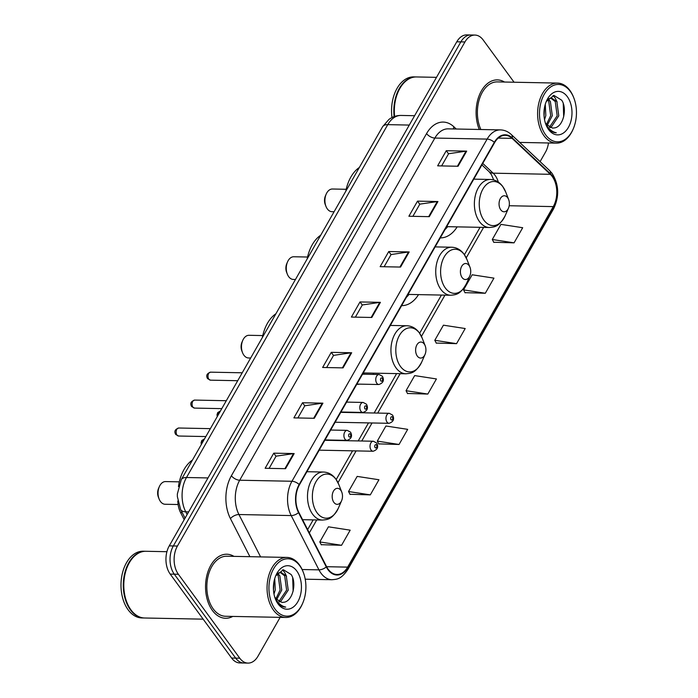 <?xml version="1.0" encoding="UTF-8"?>
<svg xmlns="http://www.w3.org/2000/svg" width="698" height="698" viewBox="0 0 698 698"><rect width="100%" height="100%" fill="white"/><g stroke="black" fill="none" stroke-linecap="round" stroke-linejoin="round"><path stroke-width="1.05" d="M401.638 305.628A35.371 22.781 91.1 0 0 418.521 294.617M356.73 384.362A35.371 22.781 91.1 0 0 359.557 384.136M372.941 374.39A35.371 22.781 91.1 0 0 373.735 373.151M440.281 237.878A35.371 22.781 91.1 0 0 457.164 226.867M184.202 519.67L180.555 512.55A20.015 12.896 -88.9 0 1 177.824 500.99M514.06 82.224L483.156 39.952A20.015 12.896 91.1 0 0 474.928 35.066L466.761 34.9A20.015 12.896 91.1 0 0 456.771 41.801L169.256 545.871A20.015 12.896 91.1 0 0 170.216 574.105L231.596 658.048A20.015 12.896 91.1 0 0 239.824 662.934L243.907 663.021A20.015 12.896 91.1 0 1 235.68 658.127A20.015 12.896 91.1 0 0 243.907 663.021L247.991 663.1A20.015 12.896 91.1 0 0 257.981 656.199L280.134 617.355M470.845 34.979A20.015 12.896 91.1 0 0 460.855 41.88L173.34 545.949A20.015 12.896 91.1 0 0 174.299 574.192L235.68 658.127L174.299 574.192A20.015 12.896 91.1 0 1 173.34 545.949L460.855 41.88A20.015 12.896 91.1 0 1 470.845 34.979M504.506 82.032A32.029 20.635 91.1 0 0 497.369 79.895A32.029 20.635 91.1 0 0 478.819 96.516A32.029 20.635 91.1 0 0 479.273 129.47A32.029 20.635 91.1 0 1 478.819 96.516A32.029 20.635 91.1 0 1 497.369 79.895A32.029 20.635 91.1 0 1 504.506 82.032M233.952 556.367A32.029 20.635 91.1 0 0 226.815 554.221A32.029 20.635 91.1 0 0 207.027 574.855A32.029 20.635 91.1 0 0 212.384 610.445A32.029 20.635 91.1 0 0 225.541 618.271A32.029 20.635 91.1 0 0 232.766 616.413A32.029 20.635 91.1 0 1 225.541 618.271A32.029 20.635 91.1 0 1 212.384 610.445A32.029 20.635 91.1 0 1 207.027 574.855A32.029 20.635 91.1 0 1 226.815 554.221A32.029 20.635 91.1 0 1 233.952 556.367M552.231 176.489A21.35 13.751 -88.9 0 1 553.261 206.608L347.63 567.125A21.35 13.751 -88.9 0 1 336.977 574.48A21.35 13.751 -88.9 0 1 326.559 566.593L298.805 512.297A21.35 13.751 -88.9 0 1 299.407 484.857L494.577 142.689A21.35 13.751 -88.9 0 1 505.23 135.325A21.35 13.751 -88.9 0 1 512.096 138.361L550.312 174.308A21.35 13.751 -88.9 0 1 552.231 176.489M552.458 176.088A21.891 14.1 91.1 0 0 550.495 173.846L512.271 137.907A21.891 14.1 91.1 0 0 494.324 142.34L299.154 484.508A21.891 14.1 91.1 0 0 298.535 512.637L326.289 566.924A21.891 14.1 91.1 0 0 347.883 567.474L553.514 206.957A21.891 14.1 91.1 0 0 552.458 176.088M321.246 544.693L341.558 545.286L350.178 530.166L328.418 526.816L319.789 541.936L321.342 544.885M349.995 494.289L370.306 494.873L378.935 479.753L357.167 476.402L348.538 491.523L350.099 494.472M378.752 443.884L399.055 444.469L407.684 429.349L385.915 425.998L377.295 441.119L378.848 444.068M493.756 242.25L514.068 242.843L522.689 227.723L500.928 224.372L492.299 239.493L493.852 242.442M465.008 292.663L485.311 293.247L493.94 278.127L472.171 274.776L463.551 289.897L465.104 292.846M436.25 343.067L456.562 343.652L465.191 328.531L443.422 325.181L434.793 340.301L436.355 343.25M407.501 393.471L427.813 394.065L436.433 378.944L414.673 375.594L406.044 390.714L407.597 393.663M474.928 35.066A20.015 12.896 91.1 0 0 464.938 41.959L177.423 546.037A20.015 12.896 91.1 0 0 178.383 574.271L239.763 658.205A20.015 12.896 91.1 0 0 247.991 663.1M540.086 161.613L545.496 152.129A20.015 12.896 91.1 0 0 548.497 142.977M314.301 418.285L293.884 417.884L302.513 402.755L322.921 403.165L314.301 418.285M285.543 468.69L265.135 468.288L273.756 453.168L294.172 453.569L285.543 468.69M400.556 267.064L380.14 266.662L388.769 251.533L409.176 251.943L400.556 267.064M429.305 216.659L408.888 216.249L417.517 201.129L437.934 201.539L429.305 216.659M458.054 166.255L437.646 165.845L446.266 150.724L466.683 151.126L458.054 166.255M343.05 367.881L322.633 367.471L331.262 352.35L351.679 352.76L343.05 367.881M371.798 317.468L351.391 317.067L360.011 301.946L380.427 302.347L371.798 317.468M360.011 301.946L362.279 305.035M355.369 317.145L362.323 304.956L379.756 302.391A5.34 2.635 29.7 0 1 380.427 302.347M331.262 352.35L333.522 355.448M326.62 367.549L333.574 355.369L351.007 352.795A5.34 2.635 29.7 0 1 351.679 352.76M446.266 150.724L448.535 153.813M441.625 165.923L448.578 153.734L466.011 151.169A5.34 2.635 29.7 0 1 466.683 151.126M417.517 201.129L419.777 204.226M412.876 216.328L419.83 204.148L437.262 201.574A5.34 2.635 29.7 0 1 437.934 201.539M388.769 251.533L391.028 254.63M384.127 266.741L391.072 254.552L408.513 251.978A5.34 2.635 29.7 0 1 409.176 251.943M273.756 453.168L276.024 456.256M269.114 468.367L276.068 456.178L293.5 453.613A5.34 2.635 29.7 0 1 294.172 453.569M302.513 402.755L304.773 405.852M297.872 417.962L304.817 405.774L322.258 403.2A5.34 2.635 29.7 0 1 322.921 403.165M427.813 394.065L406.044 390.714M456.562 343.652L434.793 340.301M485.311 293.247L463.551 289.897M514.068 242.843L492.299 239.493M399.055 444.469L377.295 441.119M370.306 494.873L348.538 491.523M341.558 545.286L319.789 541.936M545.609 134.81A28.697 18.48 91.1 0 0 573.233 128.921A28.697 18.48 91.1 0 0 573.843 97.973A28.697 18.48 91.1 0 0 570.336 91.455A28.697 18.48 91.1 0 0 544.231 94.335A28.697 18.48 91.1 0 0 545.609 134.81M573.843 97.973L573.564 97.24A30.031 19.343 91.1 0 0 569.891 90.426A30.031 19.343 91.1 0 0 557.554 83.088A30.031 19.343 91.1 0 0 538.996 102.432A30.031 19.343 91.1 0 0 544.012 135.796A30.031 19.343 91.1 0 0 556.358 143.134A30.031 19.343 91.1 0 0 572.918 129.627L573.233 128.921M548.113 98.95L550.373 101.454L552.301 115.694L547.171 125.404M547.424 99.735L548.759 101.428L550.687 115.659L546.429 124.506M545.243 122.586L546.368 124.427L552.572 128.109L554.072 127.961L552.546 128.109M547.913 99.09L551.394 97.912L556.856 101.585L558.784 115.824L551.211 127.193L550.199 127.603M550.574 97.964L555.242 101.559L557.17 115.789L549.431 127.237M545.278 104.264L545.827 115.563L544.536 119.724M544.466 107.684L544.065 116.191M545.705 124.008L547.904 127.961C550.294 131.163 553.086 132.76 556.28 132.768C552.685 131.974 549.631 129.767 547.127 126.163M567.352 96.699A21.76 14.012 91.1 0 0 546.412 101.166A21.76 14.012 91.1 0 0 545.941 124.628A21.76 14.012 91.1 0 0 548.602 129.566A21.76 14.012 91.1 0 0 568.399 127.385A21.76 14.012 91.1 0 0 567.352 96.699M554.072 127.961C563.225 127.341 567.587 108.644 561.698 100.198L553.959 95.425L546.377 101.419M416.252 76.946A33.364 21.49 91.1 0 0 415.999 76.937L413.705 76.893A33.364 21.49 91.1 0 0 391.979 117.543M415.999 76.937A33.364 21.49 91.1 0 0 394.152 116.601M398.069 92.04A33.033 21.28 91.1 0 0 398.035 92.136A33.033 21.28 91.1 0 0 394.614 116.444A33.364 21.49 91.1 0 1 398.113 91.953A33.364 21.49 91.1 0 1 416.505 76.946L436.494 77.347M557.554 83.088L497.334 81.893A30.031 19.343 91.1 0 0 479.727 98.078A30.031 19.343 91.1 0 0 480.852 129.505M563.242 103.531L563.687 116.819M553.104 95.556L555.189 98.052L557.135 102.039M346.208 189.289L332.449 189.01A11.343 7.303 91.1 0 0 326.193 194.114A11.343 7.303 91.1 0 0 325.949 206.346A11.343 7.303 91.1 0 0 327.336 208.92A11.343 7.303 91.1 0 0 332.004 211.695L334.098 211.738M500.763 209.828A8.01 5.156 91.1 0 0 508.467 208.179A8.01 5.156 91.1 0 0 508.641 199.541A8.01 5.156 91.1 0 0 507.664 197.726A8.01 5.156 91.1 0 0 500.37 198.529A8.01 5.156 91.1 0 0 500.763 209.828M445.054 229.52A31.698 20.416 91.1 0 0 447.645 226.676M359.348 167.468A36.706 23.645 91.1 0 0 345.798 191.235M326.193 194.114L325.416 195.902A8.01 5.156 91.1 0 0 325.242 204.54L325.949 206.346M307.565 257.03L293.806 256.759A11.343 7.303 91.1 0 0 287.55 261.863A11.343 7.303 91.1 0 0 287.306 274.096A11.343 7.303 91.1 0 0 288.693 276.67A11.343 7.303 91.1 0 0 293.361 279.444L295.455 279.488M462.12 277.568A8.01 5.156 91.1 0 0 469.824 275.928A8.01 5.156 91.1 0 0 469.998 267.29A8.01 5.156 91.1 0 0 469.021 265.476A8.01 5.156 91.1 0 0 461.727 266.278A8.01 5.156 91.1 0 0 462.12 277.568M406.411 297.261A31.698 20.416 91.1 0 0 409.002 294.425M320.705 235.217A36.706 23.645 91.1 0 0 307.155 258.975M287.55 261.863L286.773 263.643A8.01 5.156 91.1 0 0 286.599 272.281L287.306 274.096M262.771 335.572L249.011 335.293A11.343 7.303 91.1 0 0 242.756 340.397A11.343 7.303 91.1 0 0 242.511 352.63A11.343 7.303 91.1 0 0 243.899 355.203A11.343 7.303 91.1 0 0 248.567 357.978L250.661 358.022M417.325 356.102A8.01 5.156 91.1 0 0 425.03 354.462A8.01 5.156 91.1 0 0 425.204 345.824A8.01 5.156 91.1 0 0 424.218 344.009A8.01 5.156 91.1 0 0 416.933 344.812A8.01 5.156 91.1 0 0 417.325 356.102M363.178 374.198A31.698 20.416 91.1 0 0 364.208 372.959M275.911 313.751A36.706 23.645 91.1 0 0 262.361 337.509M242.756 340.397L241.979 342.177A8.01 5.156 91.1 0 0 241.805 350.815L242.511 352.63M179.334 481.847L165.574 481.576A11.343 7.303 91.1 0 0 159.319 486.68A11.343 7.303 91.1 0 0 159.074 498.913A11.343 7.303 91.1 0 0 160.461 501.487A11.343 7.303 91.1 0 0 165.121 504.261L178.112 504.514M333.888 502.385A8.01 5.156 91.1 0 0 341.592 500.745A8.01 5.156 91.1 0 0 341.767 492.107A8.01 5.156 91.1 0 0 340.781 490.293A8.01 5.156 91.1 0 0 333.496 491.095A8.01 5.156 91.1 0 0 333.888 502.385M192.474 460.034A36.706 23.645 91.1 0 0 178.47 486.558M159.319 486.68L158.542 488.46A8.01 5.156 91.1 0 0 158.367 497.098L159.074 498.913M275.056 609.136A28.697 18.48 91.1 0 0 302.67 603.246A28.697 18.48 91.1 0 0 303.29 572.299A28.697 18.48 91.1 0 0 299.782 565.79A28.697 18.48 91.1 0 0 273.677 568.669A28.697 18.48 91.1 0 0 275.056 609.136M303.29 572.299L303.011 571.575A30.031 19.343 91.1 0 0 299.337 564.761A30.031 19.343 91.1 0 0 287 557.423A30.031 19.343 91.1 0 0 268.442 576.766A30.031 19.343 91.1 0 0 273.459 610.131A30.031 19.343 91.1 0 0 285.805 617.468A30.031 19.343 91.1 0 0 302.365 603.962L302.67 603.246M287 557.423L226.78 556.227A30.031 19.343 91.1 0 0 208.222 575.571A30.031 19.343 91.1 0 0 213.239 608.926A30.031 19.343 91.1 0 0 225.585 616.273L285.805 617.468M166.918 551.699L145.952 551.28A33.364 21.49 91.1 0 0 127.559 566.287A33.364 21.49 91.1 0 0 126.844 602.269A33.364 21.49 91.1 0 0 130.919 609.843A33.364 21.49 91.1 0 0 144.626 618L203.162 619.161M145.699 551.28A33.364 21.49 91.1 0 0 145.446 551.272A33.364 21.49 91.1 0 0 124.829 572.761A33.364 21.49 91.1 0 0 130.404 609.834A33.364 21.49 91.1 0 0 144.12 617.983A33.364 21.49 91.1 0 0 144.373 617.992M145.446 551.272L143.151 551.219A33.364 21.49 91.1 0 0 122.534 572.718A33.364 21.49 91.1 0 0 128.109 609.782A33.364 21.49 91.1 0 0 141.825 617.939L144.12 617.983M277.56 573.276L279.819 575.789L281.748 590.028L276.617 599.739M276.87 574.061L278.205 575.754L280.134 589.993L275.876 598.832M274.689 596.912L275.815 598.762L282.018 602.444L283.519 602.295L281.992 602.444M277.359 573.416L280.84 572.247L286.302 575.92L288.23 590.15L280.657 601.528L279.645 601.938M280.02 572.299L284.688 575.885L286.616 590.124L278.877 601.563M274.724 578.59L275.274 589.897L273.982 594.05M273.913 582.019L273.511 590.517M275.152 598.334L277.35 602.295C279.741 605.489 282.533 607.094 285.726 607.103C282.132 606.3 279.078 604.102 276.574 600.489M296.798 571.025A21.76 14.012 91.1 0 0 275.858 575.501A21.76 14.012 91.1 0 0 275.387 598.963A21.76 14.012 91.1 0 0 278.048 603.901A21.76 14.012 91.1 0 0 297.845 601.72A21.76 14.012 91.1 0 0 296.798 571.025M283.519 602.295C292.671 601.667 297.034 582.978 291.145 574.524L283.405 569.76L275.823 575.754M127.516 566.375A33.033 21.28 91.1 0 0 127.481 566.462A33.033 21.28 91.1 0 0 126.766 602.086A33.033 21.28 91.1 0 0 126.809 602.182M292.689 577.865L293.134 591.154M282.55 569.891L284.636 572.377L286.581 576.374M182.204 512.585L180.555 512.55M456.771 41.801L464.938 41.959M231.596 658.048L239.763 658.205M170.216 574.105L178.383 574.271M169.256 545.871L177.423 546.037M382.565 126.774A13.349 6.587 29.7 0 1 387.765 124.637L186.488 477.511A26.69 17.197 91.1 0 0 185.729 511.817A13.349 6.535 152.9 0 1 180.625 509.479L177.362 496.627L177.353 494.001L181.288 479.639L382.565 126.774L388.943 119.428C392.581 116.732 396.621 115.406 401.08 115.44A26.69 17.197 91.1 0 0 387.765 124.637L409.281 125.073M187.125 514.539L185.729 511.817L188.643 511.878M181.288 479.639A13.349 6.587 29.7 0 1 186.488 477.511L208.004 477.938M553.261 206.608L509.191 205.736M498.346 182.134A21.35 13.751 91.1 0 0 495.074 175.355A21.35 13.751 91.1 0 0 493.154 173.174L482.763 163.402M347.883 567.474A6.675 3.298 29.7 0 1 347.883 569.455L553.514 208.946C559.491 196.522 559.028 184.7 552.144 173.462L549.535 170.495A6.675 4.415 133.2 0 1 550.495 173.846M299.154 484.508A6.675 3.298 -150.3 0 0 291.956 481.262L487.125 139.094A6.675 3.298 29.7 0 1 494.324 142.34M298.535 512.637A6.675 3.263 152.9 0 1 291.197 515.569A26.69 17.197 -88.9 0 1 291.956 481.262L239.693 480.224A26.69 17.197 91.1 0 0 238.934 514.531L260.598 556.899M549.535 170.495L511.311 134.548A6.675 4.415 133.2 0 1 512.271 137.907M426.565 133.58A6.675 3.298 29.7 0 0 434.863 138.056L487.125 139.094A26.69 17.197 -88.9 0 1 500.44 129.898L448.177 128.851A26.69 17.197 91.1 0 0 434.863 138.056L239.693 480.224A6.675 3.298 29.7 0 1 231.396 475.748L426.565 133.58A33.364 21.49 -88.9 0 1 453.927 126.827L456.256 129.017M326.289 566.924A6.675 3.263 152.9 0 1 318.951 569.856L291.197 515.569L238.934 514.531A6.675 3.263 -27.1 0 0 230.445 518.631A33.364 21.49 -88.9 0 1 231.396 475.748M347.883 569.455C340.816 579.706 336.802 579.2 331.969 579.724A26.69 17.197 -88.9 0 1 318.951 569.856L302.129 569.524M553.514 208.946A6.675 3.298 -150.3 0 0 553.514 206.957M249.901 556.681L230.445 518.631M453.927 126.827A6.675 4.415 -46.8 0 0 453.447 128.956M347.63 567.125L326.62 566.706M309.336 532.906L316.726 519.958M337.998 482.65L356.111 450.899M361.756 440.996L372.043 422.971M377.688 413.076L400.163 373.674M421.444 336.375L444.958 295.141M466.238 257.832L483.601 227.391M550.312 174.308L493.154 173.174A12.014 7.94 -46.8 0 1 489.028 171.621L481.899 164.92M512.096 138.361L498.259 138.091M371.161 317.459L379.756 302.391M399.91 267.055L408.513 251.978M428.668 216.642L437.262 201.574M457.417 166.237L466.011 151.169M342.413 367.863L351.007 352.795M313.655 418.276L322.258 403.2M284.906 468.681L293.5 453.613M508.641 199.541L505.657 191.898A22.066 14.213 91.1 0 0 502.961 186.889A22.066 14.213 91.1 0 0 482.885 189.106A22.066 14.213 91.1 0 0 483.95 220.228A22.066 14.213 91.1 0 0 505.186 215.699L508.467 208.179M473.785 179.142L490.328 179.473A24.02 15.478 91.1 0 0 475.486 194.943A24.02 15.478 91.1 0 0 479.5 221.632A24.02 15.478 91.1 0 0 489.368 227.504C494.332 226.911 498.756 227.391 505.186 215.699M469.998 267.29L467.014 259.647A22.066 14.213 91.1 0 0 464.318 254.639A22.066 14.213 91.1 0 0 444.242 256.855A22.066 14.213 91.1 0 0 445.307 287.977A22.066 14.213 91.1 0 0 466.543 283.449L469.824 275.928M435.142 246.891L451.685 247.223A24.02 15.478 91.1 0 0 436.843 262.692A24.02 15.478 91.1 0 0 440.857 289.382A24.02 15.478 91.1 0 0 450.725 295.254C455.689 294.661 460.113 295.132 466.543 283.449M425.204 345.824L422.22 338.181A22.066 14.213 91.1 0 0 419.524 333.173A22.066 14.213 91.1 0 0 399.448 335.389A22.066 14.213 91.1 0 0 400.512 366.511A22.066 14.213 91.1 0 0 421.749 361.983L425.03 354.462M390.348 325.425L406.89 325.757A24.02 15.478 91.1 0 0 392.049 341.226A24.02 15.478 91.1 0 0 396.063 367.916A24.02 15.478 91.1 0 0 405.931 373.788C410.895 373.194 415.319 373.674 421.749 361.983M341.767 492.107L338.783 484.464A22.066 14.213 91.1 0 0 336.087 479.456A22.066 14.213 91.1 0 0 316.011 481.664A22.066 14.213 91.1 0 0 317.075 512.794A22.066 14.213 91.1 0 0 338.312 508.266L341.592 500.745M306.911 471.708L323.453 472.031A24.02 15.478 91.1 0 0 308.612 487.509A24.02 15.478 91.1 0 0 312.625 514.199A24.02 15.478 91.1 0 0 322.493 520.071C327.458 519.469 331.882 519.949 338.312 508.266M220.446 410.991A4.005 2.583 91.1 0 0 218.177 414.97M387.015 422.089A5.008 3.22 -88.9 0 1 386.177 416.531A5.008 3.22 -88.9 0 1 389.275 413.303L392.581 415.083C394.64 419.062 393.471 421.81 389.074 423.311A5.008 3.22 -88.9 0 1 387.015 422.089M392.442 417.099A1.666 1.073 91.1 0 0 390.924 417.264A1.666 1.073 91.1 0 0 391.002 419.62A1.666 1.073 91.1 0 0 392.52 419.454A1.666 1.073 91.1 0 0 392.442 417.099M201.356 444.46L201.068 442.802L201.809 440.49L204.531 438.894A4.005 2.583 91.1 0 0 202.254 442.89M371.083 450.018A5.008 3.22 -88.9 0 1 370.254 444.452A5.008 3.22 -88.9 0 1 373.343 441.232L376.658 443.003C378.709 446.99 377.539 449.73 373.142 451.24A5.008 3.22 -88.9 0 1 371.083 450.018M376.51 445.027A1.666 1.073 91.1 0 0 374.992 445.193A1.666 1.073 91.1 0 0 375.079 447.549A1.666 1.073 91.1 0 0 376.597 447.374A1.666 1.073 91.1 0 0 376.51 445.027M208.842 379.189A4.005 2.583 91.1 0 0 210.491 380.166L207.585 378.639C205.805 375.603 206.826 373.447 210.648 372.165A4.005 2.583 91.1 0 0 208.17 374.739A4.005 2.583 91.1 0 0 208.842 379.189M356.887 384.083L378.874 384.519A5.008 3.22 -88.9 0 1 376.824 383.298A5.008 3.22 -88.9 0 1 375.986 377.731A5.008 3.22 -88.9 0 1 379.075 374.512L362.541 374.18M380.811 380.829A1.666 1.073 91.1 0 0 382.329 380.663A1.666 1.073 91.1 0 0 382.251 378.307A1.666 1.073 91.1 0 0 380.733 378.473A1.666 1.073 91.1 0 0 380.811 380.829M192.91 407.117A4.005 2.583 91.1 0 0 194.559 408.094L191.653 406.568C189.873 403.531 190.894 401.376 194.716 400.085A4.005 2.583 91.1 0 0 192.247 402.667A4.005 2.583 91.1 0 0 192.91 407.117M340.964 412.003L362.951 412.448A5.008 3.22 -88.9 0 1 360.892 411.218A5.008 3.22 -88.9 0 1 360.055 405.66A5.008 3.22 -88.9 0 1 363.152 402.441L346.609 402.109M364.88 408.749A1.666 1.073 91.1 0 0 366.398 408.583A1.666 1.073 91.1 0 0 366.319 406.227A1.666 1.073 91.1 0 0 364.801 406.402A1.666 1.073 91.1 0 0 364.88 408.749M176.987 435.037A4.005 2.583 91.1 0 0 178.627 436.023L175.73 434.488C173.95 431.46 174.971 429.296 178.793 428.014A4.005 2.583 91.1 0 0 176.315 430.596A4.005 2.583 91.1 0 0 176.987 435.037M325.032 439.932L347.019 440.368A5.008 3.22 -88.9 0 1 344.96 439.147A5.008 3.22 -88.9 0 1 344.131 433.589A5.008 3.22 -88.9 0 1 347.22 430.361L330.678 430.038M348.956 436.678A1.666 1.073 91.1 0 0 350.475 436.512A1.666 1.073 91.1 0 0 350.387 434.156A1.666 1.073 91.1 0 0 348.878 434.322A1.666 1.073 91.1 0 0 348.956 436.678M401.08 115.44L414.612 115.711M185.057 518.16L180.625 509.479M511.311 134.548C508.1 131.573 504.48 130.02 500.44 129.898M331.969 579.724L305.218 579.192M489.028 171.621L491.348 174.561L493.748 179.971M307.644 529.59L313.175 519.888M336.2 479.526L352.569 450.829M358.214 440.927L368.5 422.901M374.145 413.007L396.612 373.605M419.638 333.243L441.415 295.071M464.432 254.709L480.05 227.321M519.661 142.409L556.358 143.134M490.328 179.473C495.257 179.674 499.384 182.004 502.708 186.445L505.657 191.898M446.685 226.658L489.368 227.504M451.685 247.223C456.614 247.424 460.741 249.744 464.065 254.194L467.014 259.647M408.042 294.408L450.725 295.254M406.89 325.757C411.811 325.957 415.947 328.278 419.271 332.728L422.22 338.181M363.248 372.941L405.931 373.788M323.453 472.031C328.374 472.241 332.51 474.561 335.834 479.011L338.783 484.464M302.574 519.678L322.493 520.071M220.463 410.965L217.732 412.562L216.991 414.874L217.287 416.531M340.772 412.344L389.275 413.303M335.127 422.238L389.074 423.311M324.84 440.264L373.343 441.232M319.195 450.166L373.142 451.24M210.491 380.166L237.721 380.707M378.874 384.519C383.281 383.01 384.45 380.27 382.391 376.283L379.075 374.512M210.648 372.165L242.241 372.793M194.559 408.094L221.79 408.635M362.951 412.448C367.349 410.939 368.518 408.199 366.459 404.212L363.152 402.441M194.716 400.085L226.309 400.713M178.627 436.023L205.866 436.564M347.019 440.368C351.417 438.868 352.595 436.119 350.536 432.141L347.22 430.361M178.793 428.014L210.377 428.642"/></g></svg>
